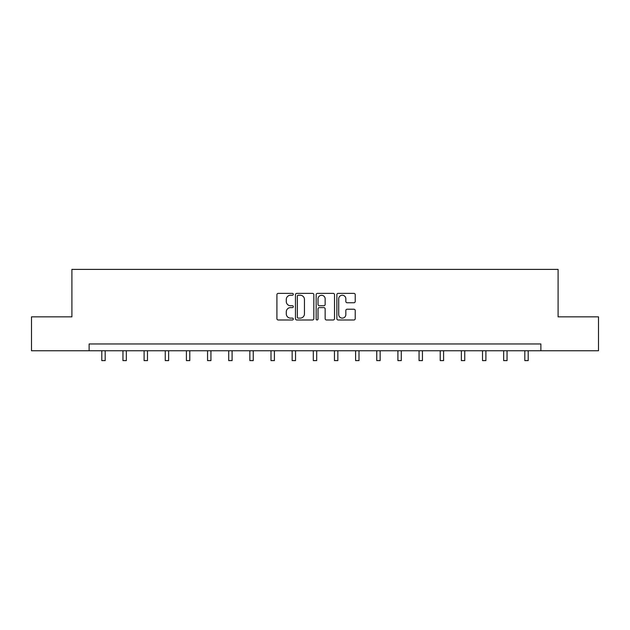 <?xml version="1.0" encoding="UTF-8"?>
<svg xmlns="http://www.w3.org/2000/svg" width="630" height="630" viewBox="0 0 630 630"><rect width="100%" height="100%" fill="white"/><g stroke="black" fill="none" stroke-linecap="round" stroke-linejoin="round"><path stroke-width="0.94" d="M293.304 294.305A0.929 0.929 0 0 0 292.375 293.375L278.239 293.375A1.331 1.331 0 0 0 276.909 294.706L276.909 318.662A1.331 1.331 0 0 0 278.239 319.993L292.375 319.993A0.929 0.929 0 0 0 293.304 319.056A0.929 0.929 0 0 0 292.375 318.126L290.548 318.126A4.26 4.26 0 0 1 286.288 313.866L286.288 311.874A4.26 4.26 0 0 1 290.548 307.613L292.375 307.613A0.929 0.929 0 0 0 293.304 306.684A0.929 0.929 0 0 0 292.375 305.747L290.548 305.747A4.26 4.26 0 0 1 286.288 301.494L286.288 299.494A4.26 4.26 0 0 1 290.548 295.234L292.375 295.234A0.929 0.929 0 0 0 293.304 294.305M353.895 302.754A1.331 1.331 0 0 0 355.225 301.423L355.225 294.706A1.331 1.331 0 0 0 353.895 293.375L338.192 293.375A1.331 1.331 0 0 0 336.861 294.706L336.861 318.662A1.331 1.331 0 0 0 338.192 319.993L353.895 319.993A1.331 1.331 0 0 0 355.225 318.662L355.225 310.543A1.331 1.331 0 0 0 353.895 309.212L347.169 309.212A1.331 1.331 0 0 0 345.839 310.543L345.839 314.567A3.559 3.559 0 0 1 342.279 318.126A3.559 3.559 0 0 1 338.719 314.567L338.719 298.793A3.559 3.559 0 0 1 342.279 295.234A3.559 3.559 0 0 1 345.839 298.793L345.839 301.423A1.331 1.331 0 0 0 347.169 302.754L353.895 302.754M89.121 350.745L31.5 350.745L31.5 316.851L71.907 316.851L71.907 269.396L558.093 269.396L558.093 316.851L598.5 316.851L598.5 350.745L540.879 350.745L540.879 343.964L89.121 343.964L89.121 350.745L540.879 350.745M313.834 294.706A1.331 1.331 0 0 0 312.504 293.375L296.801 293.375A1.331 1.331 0 0 0 295.47 294.706L295.47 318.662A1.331 1.331 0 0 0 296.801 319.993L312.504 319.993A1.331 1.331 0 0 0 313.834 318.662L313.834 294.706M317.496 293.375L333.199 293.375A1.331 1.331 0 0 1 334.53 294.706L334.53 318.662A1.331 1.331 0 0 1 333.199 319.993L326.482 319.993A1.331 1.331 0 0 1 325.151 318.662L325.151 308.944A1.331 1.331 0 0 0 323.82 307.613L319.355 307.613A1.331 1.331 0 0 0 318.024 308.944L318.024 319.056A0.929 0.929 0 0 1 317.095 319.993A0.929 0.929 0 0 1 316.166 319.056L316.166 294.706A1.331 1.331 0 0 1 317.496 293.375M298.266 295.234A0.929 0.929 0 0 0 297.336 296.171L297.336 317.197A0.929 0.929 0 0 0 298.266 318.126L300.195 318.126A4.26 4.26 0 0 0 304.455 313.866L304.455 299.494A4.26 4.26 0 0 0 300.195 295.234L298.266 295.234M325.151 298.864A3.559 3.559 0 0 0 321.591 295.305A3.559 3.559 0 0 0 318.024 298.864L318.024 304.416A1.331 1.331 0 0 0 319.355 305.747L323.82 305.747A1.331 1.331 0 0 0 325.151 304.416L325.151 298.864M101.8 350.745L101.8 360.604L105.186 360.604L105.186 350.745M122.952 350.745L122.952 360.604L126.339 360.604L126.339 350.745M144.097 350.745L144.097 360.604L147.491 360.604L147.491 350.745M165.249 350.745L165.249 360.604L168.643 360.604L168.643 350.745M186.401 350.745L186.401 360.604L189.787 360.604L189.787 350.745M207.553 350.745L207.553 360.604L210.94 360.604L210.94 350.745M228.706 350.745L228.706 360.604L232.092 360.604L232.092 350.745M249.85 350.745L249.85 360.604L253.244 360.604L253.244 350.745M271.002 350.745L271.002 360.604L274.397 360.604L274.397 350.745M292.155 350.745L292.155 360.604L295.541 360.604L295.541 350.745M313.307 350.745L313.307 360.604L316.693 360.604L316.693 350.745M334.459 350.745L334.459 360.604L337.845 360.604L337.845 350.745M355.603 350.745L355.603 360.604L358.998 360.604L358.998 350.745M376.756 350.745L376.756 360.604L380.15 360.604L380.15 350.745M397.908 350.745L397.908 360.604L401.294 360.604L401.294 350.745M419.06 350.745L419.06 360.604L422.447 360.604L422.447 350.745M440.212 350.745L440.212 360.604L443.599 360.604L443.599 350.745M461.357 350.745L461.357 360.604L464.751 360.604L464.751 350.745M482.509 350.745L482.509 360.604L485.903 360.604L485.903 350.745M503.661 350.745L503.661 360.604L507.048 360.604L507.048 350.745M524.814 350.745L524.814 360.604L528.2 360.604L528.2 350.745"/></g></svg>
